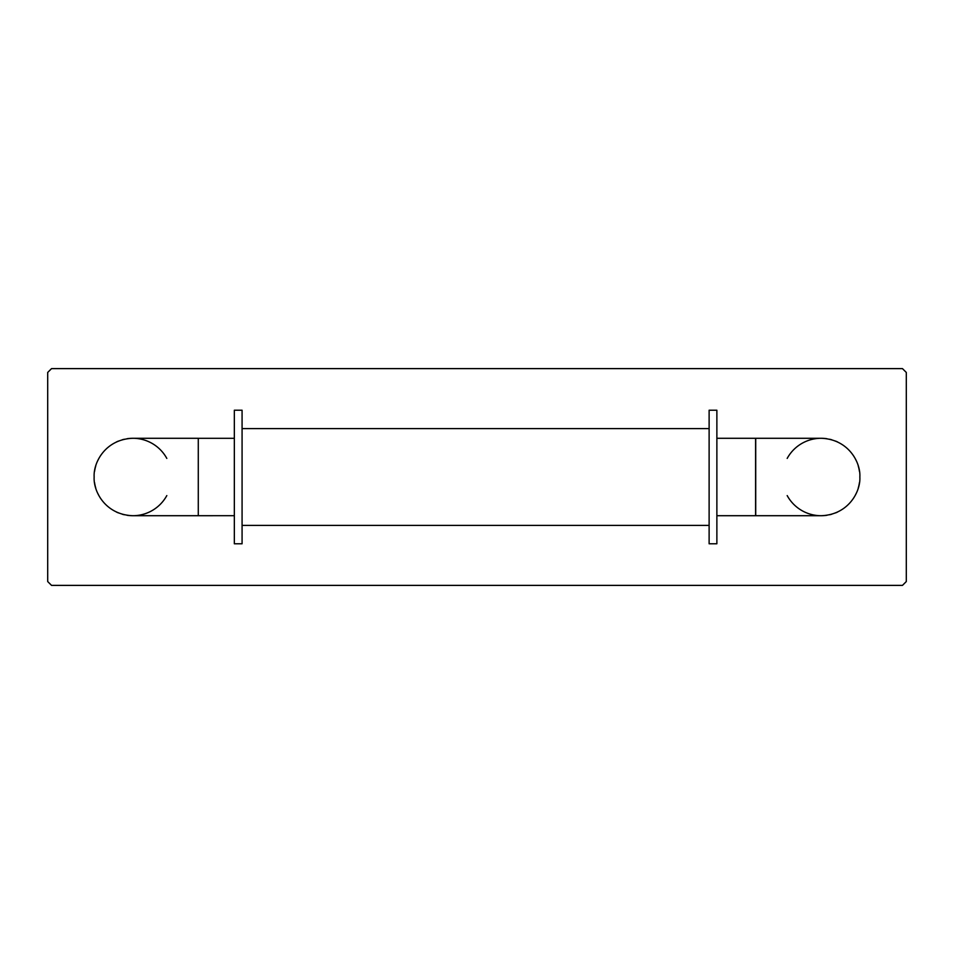 <?xml version="1.0" encoding="UTF-8"?>
<svg xmlns="http://www.w3.org/2000/svg" width="954" height="954" viewBox="0 0 954 954"><rect width="100%" height="100%" fill="white"/><g stroke="black" fill="none" stroke-linecap="round" stroke-linejoin="round"><path stroke-width="1.43" d="M234.338 410.22L234.338 543.78L242.077 543.78L242.077 410.22L234.338 410.22M234.338 438.303L198.277 438.303L198.277 515.709L234.338 515.697M198.277 438.291L132.868 438.291C105.56 439.174 93.253 462.404 94.148 477C93.253 491.596 105.56 514.826 132.868 515.709L198.277 515.709M166.819 458.421A38.709 38.709 0 0 0 127.073 438.721M124.27 439.257A38.709 38.709 0 0 0 122.255 439.77M118.391 441.094A38.709 38.709 0 0 0 116.46 441.94M100.778 455.344A38.709 38.709 0 0 0 99.001 458.242M98.512 459.16A38.709 38.709 0 0 0 97.964 460.245M95.782 465.886A38.709 38.709 0 0 0 94.553 471.443M906.3 372.442L902.46 368.614L51.54 368.614L47.7 372.442L47.7 581.558L51.54 585.386L902.46 585.386L906.3 581.558L906.3 372.442M94.553 482.557A38.709 38.709 0 0 0 95.782 488.114M97.964 493.755A38.709 38.709 0 0 0 98.512 494.84M99.001 495.758A38.709 38.709 0 0 0 100.778 498.656M116.46 512.059A38.709 38.709 0 0 0 118.391 512.906M122.255 514.23A38.709 38.709 0 0 0 124.27 514.743M127.073 515.279A38.709 38.709 0 0 0 166.819 495.579M859.447 471.443A38.709 38.709 0 0 0 858.218 465.886M856.036 460.245A38.709 38.709 0 0 0 855.488 459.16M854.999 458.242A38.709 38.709 0 0 0 853.222 455.344M837.54 441.94A38.709 38.709 0 0 0 835.609 441.094M831.745 439.77A38.709 38.709 0 0 0 829.73 439.257M826.927 438.721A38.709 38.709 0 0 0 787.181 458.421M787.181 495.579A38.709 38.709 0 0 0 826.927 515.279M829.73 514.743A38.709 38.709 0 0 0 831.745 514.23M835.609 512.906A38.709 38.709 0 0 0 837.54 512.059M853.222 498.656A38.709 38.709 0 0 0 854.999 495.758M855.488 494.84A38.709 38.709 0 0 0 856.036 493.755M858.218 488.114A38.709 38.709 0 0 0 859.447 482.557M859.852 477C860.746 462.404 848.44 439.174 821.132 438.291L755.723 438.291L755.723 515.709L821.132 515.709C848.44 514.826 860.746 491.596 859.852 477M709.12 543.78L709.12 410.22L716.871 410.22L716.871 543.78L709.12 543.78M716.871 438.291L755.58 438.291L755.58 515.709L716.871 515.709M242.077 428.62L709.12 428.62M242.077 525.38L709.12 525.38"/></g></svg>
